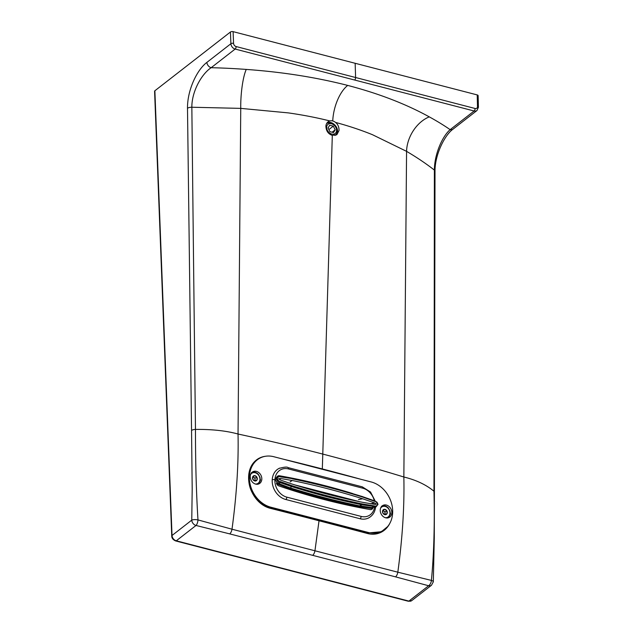 <?xml version="1.0" encoding="UTF-8"?>
<svg xmlns="http://www.w3.org/2000/svg" width="633" height="633" viewBox="0 0 633 633"><rect width="100%" height="100%" fill="white"/><g stroke="black" fill="none" stroke-linecap="round" stroke-linejoin="round"><path stroke-width="0.95" d="M477.488 106.573A1.939 0.902 178.6 0 1 478.413 107.317A1.939 0.902 178.6 0 0 478.413 107.317L478.129 95.654A1.939 0.894 178.2 0 0 477.211 94.918L477.488 106.573A2.904 2.176 -127.9 0 1 475.09 108.488L236.109 46.549A2.904 2.176 -127.9 0 1 233.553 43.353L233.102 31.65A1.939 0.894 178.2 0 0 230.436 32.014L154.871 90.764A1.939 0.894 178.2 0 0 154.587 91.255L171.741 535.961C171.765 538.208 173.102 539.87 175.745 540.962A1.939 0.918 104.5 0 0 176.291 540.804L408.894 601.097A4.842 3.632 52.1 0 0 411.727 600.63L431.461 585.28A4.842 3.632 -127.9 0 1 428.62 585.754A4.842 2.659 -71.8 0 0 431.397 580.414L397.825 572.192C402.477 538.026 404.487 506.297 403.854 477.005L406.568 151.35C416.949 157.467 426.223 163.71 434.38 170.095A356301.228 317355.397 -159.4 0 1 433.969 491.24C434.752 524.804 433.898 554.532 431.397 580.414A4.842 1.559 -175.5 0 1 433.32 581.838A4.842 1.559 -175.5 0 0 433.32 581.838L431.461 585.28M233.102 31.65L477.211 94.918M478.413 107.317L476.973 110.53L452.991 129.172A4.842 3.632 -127.9 0 1 450.15 129.646C442.182 136.467 434.404 154.499 434.38 170.095A4.842 2.097 -179.9 0 1 435.006 171.132L434.404 492.102A4.842 2.089 -179.9 0 0 433.969 491.24C426.136 484.743 416.103 479.996 403.854 477.005A1351.93 624.423 -1.8 0 0 322.783 454.083A2139.888 1016.543 104.5 0 1 322.316 468.942A1639.763 757.4 -1.8 0 1 360.873 479.284M332.744 120.966A7.691 6.18 -118.4 0 1 335.537 122.414C337.903 124.266 339.066 126.956 339.035 130.477L336.946 134.56L332.309 135.391C328.171 133.974 326.035 130.841 325.9 125.975A7.81 6.259 58.8 0 1 328.052 121.845A7.81 6.259 58.8 0 1 329.88 120.943A7.691 6.195 61.4 0 1 332.744 120.966A30.281 14.385 -75.5 0 1 347.715 85.415C378.645 93.486 405.832 103.97 429.277 116.868A338.315 156.216 -1.8 0 1 449.145 128.958L450.15 129.646L474.133 110.997A1.939 0.918 -75.5 0 0 475.09 108.488M411.727 600.63L408.348 601.255A1.939 0.918 104.5 0 0 408.894 601.097L428.62 585.754L395.53 576.861A61600.142 28456.642 178.2 0 0 312.662 555.339A61722.888 28515.495 178.2 0 0 229.716 533.888L196.016 525.461A4.842 3.632 -127.9 0 1 191.759 520.136A4.842 1.527 3.7 0 1 197.979 519.915C196.293 493.091 195.462 462.929 195.47 429.419A358544.794 191713.814 -107.9 0 1 191.846 107.238C191.728 91.603 201.484 74.077 211.169 67.699L235.152 49.057A1.939 0.918 -75.5 0 0 236.109 46.549M154.871 90.764L172.026 535.478L191.759 520.136L192.195 489.087L191.546 430.44A435230.283 208266.281 -75.9 0 0 187.495 108.259C187.297 90.084 196.974 69.788 206.904 62.374A4.842 3.632 52.1 0 0 211.169 67.699L213.005 67.747A338.339 156.185 178.2 0 1 246.261 69.424C282.373 72.02 316.191 77.353 347.715 85.415M389.833 523.333A27.638 22.812 -121.1 0 1 384.5 530.082A27.179 22.337 -116.2 0 1 376.588 533.833A26.546 21.933 -111.3 0 1 367.559 533.532A5112.472 2361.96 178.2 0 0 319.032 520.777L314.941 550.781A43557.466 23186.363 -145.6 0 1 232.002 529.212C236.655 495.053 238.665 463.316 238.04 434.024L240.746 108.378L191.846 107.238A4.842 2.057 -0.7 0 0 187.495 108.259M336.289 134.995A7.754 5.808 52.1 0 0 337.579 131.609A7.754 5.808 52.1 0 0 334.153 124.345A7.754 5.808 52.1 0 0 327.182 122.699M171.741 535.961A1.939 0.886 177.8 0 1 172.026 535.478A4.842 3.632 52.1 0 0 176.291 540.804L196.016 525.461A4.842 1.923 -78.8 0 0 197.979 519.915L232.002 529.212A4.842 2.295 -75.5 0 1 229.716 533.888M265.393 456.282A27.132 21.997 57.1 0 0 263.969 456.52A27.243 22.06 56.8 0 0 257.568 459.147A27.084 21.941 -122.9 0 1 259.237 458.189A27.084 21.941 -122.9 0 1 264.072 456.551M322.316 468.942A1639.763 757.4 178.2 0 0 283.101 459.123M387.57 526.656L381.367 531.728L367.607 533.018A5150.048 1746.4 3.3 0 0 270.22 507.777C255.479 501.423 248.278 490.979 248.627 476.443A27.654 21.53 64.1 0 0 249.877 486.666A27.638 21.633 64.1 0 0 254.324 496.335A27.179 22.06 64.9 0 0 261.397 503.979A26.554 22.171 67.6 0 0 270.164 508.283A5112.488 2361.96 -1.8 0 1 319.032 520.777M248.627 476.443L248.706 475.193C249.402 468.04 252.353 462.691 257.568 459.147M344.692 475.09A1651.711 560.102 -176.7 0 0 299.702 463.427M335.181 129.82L333.29 126.141L329.722 125.215L328.036 127.969L329.92 131.656L333.496 132.582L335.181 129.82L332.103 132.218M333.29 126.141L328.859 129.583M327.34 130.24A5.816 4.352 52.1 0 0 334.121 134.03A5.816 4.352 52.1 0 0 335.878 127.549A5.816 4.352 52.1 0 0 329.089 123.759A5.816 4.352 52.1 0 0 327.34 130.24M334.936 135.486A7.264 5.444 52.1 0 0 335.308 135.225A7.264 5.444 52.1 0 0 336.186 127.803A7.264 5.444 52.1 0 0 326.596 123.593M292.375 478.872C315.899 483.691 339.343 489.768 362.701 497.095L374.649 501.328C376.081 501.621 377.046 502.649 377.553 504.414C376.872 505.87 375.812 506.376 374.38 505.925L362.305 503.939C338.797 499.113 315.353 493.036 291.979 485.709L280.577 481.713C278.955 481.46 277.8 480.352 277.135 478.39C278.006 476.823 279.248 476.34 280.854 476.926L297.439 479.426L328.82 486.927L362.551 496.596L362.701 497.095M362.472 502.293L374.427 504.335L376.239 504.074L374.507 502.895L362.677 498.772C339.209 491.406 315.725 485.313 292.217 480.51L280.696 478.508L278.449 478.73L280.601 480.091L292.011 484.031C315.44 491.39 338.924 497.483 362.472 502.293M374.973 504.359L375.978 504.327M376.208 506.756L361.957 504.802C334.335 498.946 319.024 494.982 291.56 486.555L280.11 482.568C278.694 482.71 277.341 481.357 276.043 478.493L276.415 477.337L280.466 476.427L292.035 478.358C319.673 484.213 334.968 488.185 362.432 496.604L374.562 500.853L374.649 501.328M280.466 476.427L280.854 476.926M276.407 477.353L275.213 479.782L277.072 482.575L279.169 483.715L280.577 481.713M277.072 482.575L276.415 483.375L278.67 484.569L279.169 483.715L290.333 487.932C315.867 495.774 333.86 500.426 359.497 505.862L371.484 507.516L374.048 506.827L374.38 505.925M374.388 500.877L376.485 501.906C376.611 501.518 378.107 503.836 377.901 504.651L377.553 504.414M278.67 484.569L289.914 488.779C312.931 495.948 336.004 501.929 359.14 506.724L371.167 508.418L371.484 507.516L373.502 507.373M275.181 479.814L276.043 478.493L277.135 478.39M371.167 508.418A19.504 15.833 63.2 0 0 372.869 508.346A0.728 0.404 82.9 0 1 373.122 507.444M352.731 493.558A726.368 589.814 63.2 0 0 279.351 475.747A2.943 2.39 63.2 0 0 277.966 475.969A6.069 4.922 63.2 0 0 276.985 476.752M276.415 483.375A6.069 4.922 63.2 0 0 277.444 484.957A2.943 2.39 63.2 0 0 278.765 485.883A726.368 589.814 63.2 0 0 370.289 509.605A2.943 2.39 63.2 0 0 371.674 509.383A6.061 4.922 63.2 0 0 372.869 508.346M294.321 484.775L360.145 501.834L294.321 484.775M374.293 500.743A15.018 12.193 63.2 0 0 362.78 488.201L288.49 468.942A15.018 12.193 63.2 0 0 274.888 479.735A1.939 0.657 -176.7 0 0 272.222 479.814A1.939 0.657 3.3 0 1 274.888 479.735A15.018 12.193 63.2 0 0 286.86 497.158A1.939 0.918 104.5 0 1 285.744 499.484L360.027 518.736A16.956 13.768 63.2 0 0 368.596 517.952A16.956 13.768 63.2 0 0 368.604 517.944A16.956 13.768 63.2 0 0 369.047 517.707M286.86 497.158L361.142 516.409A15.018 12.193 63.2 0 0 374.594 507.128M270.877 507.223L368.271 532.464A26.887 21.831 63.2 0 0 381.849 531.214A26.887 21.831 63.2 0 0 391.985 505.158A26.887 21.831 63.2 0 0 371.191 481.958L273.796 456.717A26.887 21.831 63.2 0 0 260.218 457.968A26.887 21.831 63.2 0 0 250.082 484.016A26.887 21.831 63.2 0 0 270.877 507.223L269.927 507.698M250.787 479.482A6.781 5.507 63.2 0 0 259.095 483.794A6.781 5.507 63.2 0 0 261.279 476A6.781 5.507 63.2 0 0 252.978 471.688A6.781 5.507 63.2 0 0 250.787 479.482M391.281 509.7A6.781 5.507 63.2 0 0 382.973 505.379A6.781 5.507 63.2 0 0 380.781 513.173A6.781 5.507 63.2 0 0 389.089 517.493A6.781 5.507 63.2 0 0 391.281 509.7M387.04 513.585L385.054 514.692L382.91 513.118A2.801 2.279 -116.8 0 1 382.751 510.435A2.809 2.287 -116.8 0 1 383.519 509.573A2.817 2.287 -116.8 0 1 384.737 509.328A2.801 2.271 -116.8 0 1 386.882 510.902A2.801 2.271 -116.8 0 1 387.04 513.585A2.801 2.271 -116.8 0 1 385.054 514.692A2.801 2.271 -116.8 0 1 382.91 513.118L382.751 510.435L384.737 509.328L386.882 510.902L387.04 513.585L385.141 514.542L384.983 511.86L382.918 510.333M386.882 510.902L384.983 511.86M382.72 510.625A2.421 1.962 -116.8 0 1 383.914 511.068A2.421 1.97 -116.8 0 1 385.062 513.197A2.421 1.97 -116.8 0 1 384.729 514.55M257.045 479.893L255.059 481.001L252.915 479.426A2.801 2.279 -116.8 0 1 252.757 476.736A2.809 2.287 -116.8 0 1 253.524 475.881A2.817 2.287 -116.8 0 1 254.743 475.628A2.801 2.271 -116.8 0 1 256.879 477.211A2.801 2.271 -116.8 0 1 257.045 479.893A2.801 2.271 -116.8 0 1 255.059 481.001A2.801 2.271 -116.8 0 1 252.915 479.426L252.757 476.736L254.743 475.628L256.879 477.211L257.045 479.893L255.146 480.851L254.988 478.16L252.923 476.641M256.879 477.211L254.988 478.16M252.725 476.934A2.421 1.962 -116.8 0 1 253.92 477.377A2.421 1.97 -116.8 0 1 255.067 479.505A2.421 1.97 -116.8 0 1 254.735 480.858M476.973 110.53A4.842 3.632 -127.9 0 1 474.133 110.997L354.638 80.027A1.939 0.918 -75.5 0 0 355.604 77.519L355.153 63.284M354.638 80.027L235.152 49.057A4.842 3.632 -127.9 0 1 230.895 43.724L230.436 32.014M206.904 62.374L230.895 43.724A1.939 0.886 -2.2 0 1 233.553 43.353M429.277 116.868A30.281 21.134 118.7 0 0 406.568 151.35L372.473 134.71A275.782 142.504 175.5 0 0 335.537 122.414M191.546 430.44A4.842 2.057 -0.7 0 1 195.47 429.419C211.952 429.229 226.147 430.764 238.04 434.024A1351.93 624.423 178.2 0 1 322.783 454.083L332.309 135.391M329.88 120.943A275.79 142.48 -4.5 0 0 288.276 112.888L240.746 108.378A30.281 5.982 94.2 0 1 246.261 69.424M395.53 576.861A4.842 2.31 -75.4 0 0 397.825 572.192A43465.538 23111.716 -145.7 0 1 314.941 550.781A4.842 2.303 -75.5 0 1 312.662 555.339M292.035 478.358L280.601 476.396C279.905 475.874 278.512 476.182 276.415 477.337L276.415 477.337M289.914 488.779L291.979 485.709M359.14 506.724L359.497 505.862L361.957 504.802L362.305 503.939M377.632 504.825L376.121 506.772M279.746 479.687L280.696 478.508M290.143 481.863L292.217 480.51M358.492 499.579L362.677 498.772M370.519 503.797L374.507 502.895M361.142 516.409A1.939 0.918 104.5 0 1 360.027 518.736M279.802 468.072A16.956 13.768 63.2 0 0 279.026 468.42A16.956 13.768 63.2 0 0 272.222 479.814A16.956 13.768 63.2 0 0 285.744 499.484M279.026 468.42A16.956 13.768 63.2 0 0 279.018 468.428C284.162 466.996 287.145 466.711 287.968 467.581A1.939 0.918 -75.5 0 0 287.952 467.573M362.78 488.201A1.939 0.918 -75.5 0 0 362.25 486.832L287.968 467.581A1.939 0.918 -75.5 0 1 288.49 468.942M368.271 532.464L367.322 532.939M380.575 508.244A5.934 4.819 -116.8 0 1 381.976 506.843A5.934 4.819 -116.8 0 1 389.034 509.533A5.934 4.819 -116.8 0 1 387.815 517.169A5.934 4.819 -116.8 0 1 385.362 517.715M383.519 509.573L383.511 510M250.581 474.552A5.934 4.819 -116.8 0 1 251.981 473.152A5.934 4.819 -116.8 0 1 259.039 475.842A5.934 4.819 -116.8 0 1 257.821 483.477A5.934 4.819 -116.8 0 1 255.36 484.023M253.524 475.881L253.516 476.309M452.991 129.172C444.643 135.106 434.887 154.768 435.006 171.132M434.404 492.102L434.285 537.773L433.32 581.838M408.348 601.255L175.745 540.962M373.454 507.389L376.113 506.78M368.604 517.944C372.892 515.571 375.25 511.67 375.678 506.242M362.274 486.84L370.558 492.039L375.258 501.194M256.737 459.724L260.218 457.968M378.621 532.844L381.849 531.214M381.517 506.25C383.938 505.237 386.217 505.83 388.338 508.03L390.023 511.132C389.675 513.323 392.27 512.801 387.807 517.992M251.523 472.558C253.944 471.538 256.223 472.131 258.343 474.339L260.028 477.44C259.68 479.632 262.276 479.102 257.813 484.292"/></g></svg>
